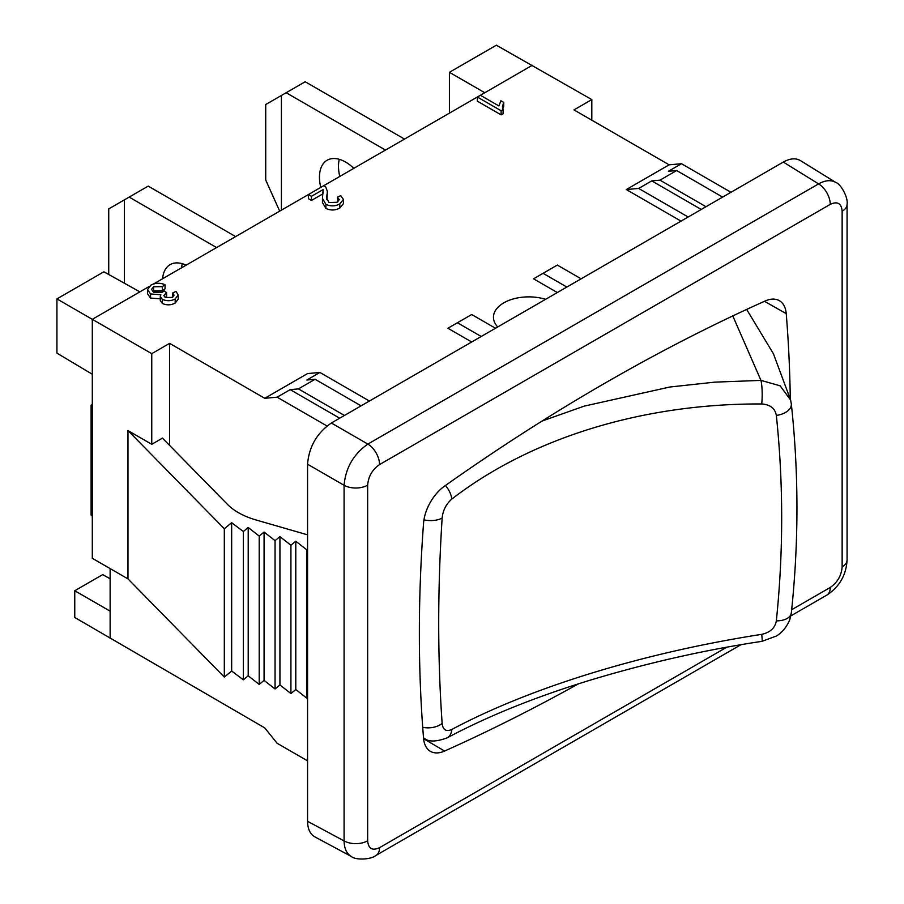 <?xml version="1.0" encoding="UTF-8"?>
<svg xmlns="http://www.w3.org/2000/svg" width="904" height="904" viewBox="0 0 904 904"><rect width="100%" height="100%" fill="white"/><g stroke="black" fill="none" stroke-linecap="round" stroke-linejoin="round"><path stroke-width="1.36" d="M800.413 160.584C795.689 157.85 789.994 158.347 783.305 162.076L331.35 423.015C316.931 432.993 308.998 446.734 307.563 464.204L307.563 821.284C307.676 828.934 310.106 834.121 314.829 836.844M148.866 286.67L139.871 291.856L103.881 271.799L56.929 298.908L56.929 353.125L92.298 374.256L92.298 558.288L127.972 578.888L224.316 677.085L231.661 671.028L243.345 679.831L248.216 675.808L259.199 684.407L264.081 680.384L275.053 688.984L279.935 684.961L290.918 693.56L295.789 689.537L306.772 698.137L307.563 697.481M307.563 534.84L255.843 519.913A67.28 38.838 180 0 1 227.401 504.319L162.46 438.124L151.759 444.305L127.972 430.564L127.972 578.888M151.759 444.305L151.759 353.656L92.298 319.327L92.298 374.256M169.602 445.412L169.602 343.362L151.759 353.656M110.13 568.582L110.13 611.16L74.761 590.741L74.761 617.489L264.748 727.889L277.11 743.269L307.563 760.852M591.815 120.198L591.815 99.598L496.364 45.2L449.412 72.309L484.781 92.728L480.386 95.259L498.929 105.96L500.906 100.773L503.72 102.389L503.72 106.514L502.703 108.808M503.72 102.389L502.387 106.875L503.087 109.621L501.121 110.751L477.335 97.022L323.948 185.58L325.734 186.992L327.35 191.332L326.83 199.705M327.033 194.077L326.683 197.897L328.932 202.552L337.124 202.27L339.26 199.614L337.361 197.208L340.718 195.626L343.441 199.479L339.802 203.897C335.316 206.372 330.683 206.519 325.915 204.327L322.457 198.462L323.078 189.603L311.439 196.326L308.388 194.563L153.567 283.958M423.603 738.715L444.61 751.043A2035.209 1175.03 120 0 0 578.39 683.865M790.288 398.822A1463.327 844.856 120 0 0 786.231 313.654A33.64 19.425 -60 0 0 779.293 300.637A33.64 19.425 -60 0 0 765.191 300.987A2035.209 1175.03 120 0 0 444.61 486.069A33.64 19.425 -60 0 0 423.569 523.032A1463.327 844.856 120 0 0 423.569 738.365A33.64 19.425 -60 0 0 430.383 751.314A33.64 19.425 -60 0 0 444.61 751.043M722.646 197.095L676.644 170.54L668.406 171.274L681.492 163.726L669.129 164.822L626.314 189.546L681.017 221.13M730.974 192.292L681.492 163.726M688.159 217.016L638.676 188.439L651.75 180.89L701.244 209.457M361.091 405.839L315.089 379.284L306.84 380.019L319.926 372.471L369.408 401.037M169.602 343.362L264.748 398.291L277.11 397.184L290.195 389.635L339.678 418.202M277.11 397.184L326.999 425.987M264.748 398.291L307.563 373.567L319.926 372.471M471.696 341.983L447.909 328.254L457.424 322.762L481.21 336.491M557.327 292.546L533.541 278.816L543.055 273.324L566.842 287.054M591.815 99.598L573.983 109.892L669.129 164.822M165.059 284.715L162.313 286.647L153.59 286.76L151.533 289.393L153.635 292.207L162.528 292.184L164.178 290.862L166.607 292.625L166.607 296.738L165.308 297.529L172.336 297.405L174.077 295.156L172.687 292.986L176.043 291.404L178.201 294.998L175.184 298.941C171.025 301.145 166.754 301.281 162.37 299.36L160.302 296.512L160.889 294.76L150.561 293.947L147.499 289.675L150.945 285.11C155.465 282.782 160.166 282.658 165.059 284.715L165.059 288.828L162.313 290.772L153.59 290.873L152.652 291.517M172.743 297.156L172.687 292.986M178.201 294.998L178.201 299.122L175.184 303.055C171.025 305.269 166.754 305.405 162.37 303.473L160.302 300.637L160.302 296.512M160.889 298.874L150.561 298.071L147.499 293.789L147.499 289.675M322.943 193.806L311.439 200.439L308.388 198.688L308.388 194.563L323.948 185.58M327.35 191.332L327.033 198.191M337.96 201.716L337.361 197.208M343.441 199.479L343.441 203.603L339.802 208.01C335.316 210.485 330.683 210.632 325.915 208.451L322.457 202.575L322.457 198.462M503.087 109.621L503.087 113.746L501.121 114.876L477.335 101.146L477.335 97.022L480.386 95.259M545.587 299.326A35.324 20.396 0 0 0 493.46 317.27A35.324 20.396 0 0 0 497.708 326.966M495.482 328.254L471.696 314.524L457.424 322.762M581.114 278.816L557.327 265.075L543.055 273.324M638.676 188.439L626.314 189.546M290.195 389.635L298.433 388.901L344.435 415.456M298.433 388.901L315.089 379.284M651.75 180.89L659.999 180.156L706.001 206.711M659.999 180.156L676.644 170.54M92.298 404.472L91.101 405.161L91.101 515.031L92.298 516.105M91.101 405.161L92.298 406.235M56.929 298.908L92.298 319.327L139.871 291.856M74.761 590.741L102.683 574.616L110.13 578.775M449.412 72.309L449.412 113.147M127.972 430.564L224.316 528.761L231.661 522.704L243.345 531.507L243.345 679.831M231.661 522.704L231.661 671.028M243.345 531.507L248.216 527.484L248.216 675.808M248.216 527.484L259.199 536.083L259.199 684.407M259.199 536.083L264.081 532.06L264.081 680.384M264.081 532.06L275.053 540.66L275.053 688.984M275.053 540.66L279.935 536.637L279.935 684.961M279.935 536.637L290.918 545.236L290.918 693.56M290.918 545.236L295.789 541.213L295.789 689.537M295.789 541.213L306.772 549.813L306.772 698.137M306.772 549.813L307.563 549.157M224.316 528.761L224.316 677.085M307.563 464.204L344.085 485.29C345.633 467.876 353.566 454.147 367.86 444.09A16.814 9.707 60 0 1 379.556 464.577L830.256 204.36C837.466 201.027 841.432 203.321 842.144 211.231L842.144 566.853A16.814 9.707 0 0 0 847.071 559.994L847.071 204.36C848.393 197.806 840.889 183.919 835.748 182.438L800.582 160.686M314.999 836.946L351.43 856.529C346.695 853.794 344.254 848.596 344.085 840.923A16.814 9.707 0 0 0 367.657 840.799L367.657 485.165C368.38 476.431 372.346 469.56 379.556 464.577M783.305 162.076L818.572 183.885C825.307 180.19 831.025 179.715 835.748 182.438M501.121 110.751L501.121 114.876M323.078 189.603L323.078 192.914M311.439 196.326L311.439 200.439M325.915 204.327L325.915 208.451M339.802 203.897L339.802 208.01M150.561 293.947L150.561 298.071M162.37 299.36L162.37 303.473M175.184 298.941L175.184 303.055M166.607 292.625L166.133 296.975M166.133 292.862L163.839 295.653L165.319 297.54M153.59 286.76L153.59 290.873M162.313 286.647L162.313 290.772M385.466 150.064L286.161 92.728L281.404 95.474L281.404 210.146M353.826 168.336A37.007 21.368 -120 0 0 327.124 160.245A37.007 21.368 -120 0 0 320.773 187.41M404.495 139.08L305.19 81.744L286.161 92.728M339.271 159.319A37.007 21.368 -120 0 0 339.802 176.427M281.404 95.474L265.731 104.525L265.731 180.054L279.686 211.14M108.729 274.511L108.729 208.903L148.2 186.111L235.605 236.588M181.614 267.753A37.007 21.368 60 0 1 182.28 263.685M124.402 199.852L124.402 283.246M129.17 197.106L216.576 247.572M162.584 278.748A37.007 21.368 60 0 1 170.133 264.623A37.007 21.368 60 0 1 186.134 265.154M542.061 421.049L584.176 406.133L669.875 387.014L714.793 382.143L760.965 380.403L732.794 315.925M761.722 634.337C770.208 632.461 775.078 627.975 776.344 620.856C783.452 551.948 783.452 483.47 776.344 415.422C775.09 408.416 770.208 404.596 761.722 403.964C642.857 403.376 530.874 437.954 451.774 499.11C446.135 504.082 442.926 510.376 442.146 518.015C437.559 589.657 437.559 658.135 442.146 723.449C442.926 729.935 446.135 731.946 451.774 729.483C531.156 687.187 643.343 652.835 761.722 634.337A16.814 0.938 81.3 0 1 762.027 641.331L776.299 636.054C778.118 634.992 785.293 630.653 789.825 619.545L791.316 612.991C798.82 542.886 798.82 473.21 791.316 403.952L790.604 399.997L773.428 353.769L746.659 309.428M761.722 403.964A16.814 2.701 89.9 0 0 760.965 380.403L780.118 385.793L790.593 399.986M423.535 737.901L424.518 738.432L423.524 737.822M532.354 65.257L484.781 92.728M110.13 638.631L110.13 611.16M331.35 423.015L367.86 444.09L818.572 183.885A16.814 9.707 60 0 1 830.256 204.36M307.563 821.284L344.085 840.923L344.085 485.29A16.814 9.707 0 0 0 367.657 485.165M367.657 840.799C368.38 848.709 372.346 851.003 379.556 847.669A16.814 9.707 60 0 1 376.075 855.365L740.862 644.755M842.144 566.853C841.432 575.599 837.466 582.458 830.256 587.453L791.667 609.737M726.68 647.253L379.556 847.669M786.231 313.654L764.479 301.303M830.256 587.453A16.814 9.707 60 0 1 826.776 595.148C839.443 586.843 846.212 575.125 847.071 559.994M842.144 211.231A16.814 9.707 0 0 0 847.071 204.36M422.722 727.279A16.814 10.599 -4.2 0 0 442.146 723.449M451.774 729.483A16.814 11.108 61.8 0 1 447.175 737.845M423.953 519.834A16.814 8.746 3.8 0 0 442.146 518.015M776.344 620.856A16.814 9.548 6.1 0 0 791.305 613.138M445.412 485.504A16.814 9.334 52.7 0 1 451.774 499.11M776.344 415.422A16.814 9.797 -6.2 0 0 791.328 404.031M351.419 856.529C355.328 860.246 371.024 859.783 376.064 855.365M790.853 615.884L826.776 595.148M424.518 738.432C428.801 742.048 436.349 741.845 447.164 737.845C488.103 715.979 536.196 696.634 591.442 679.797C648.518 662.655 705.38 649.829 762.027 641.331"/></g></svg>
